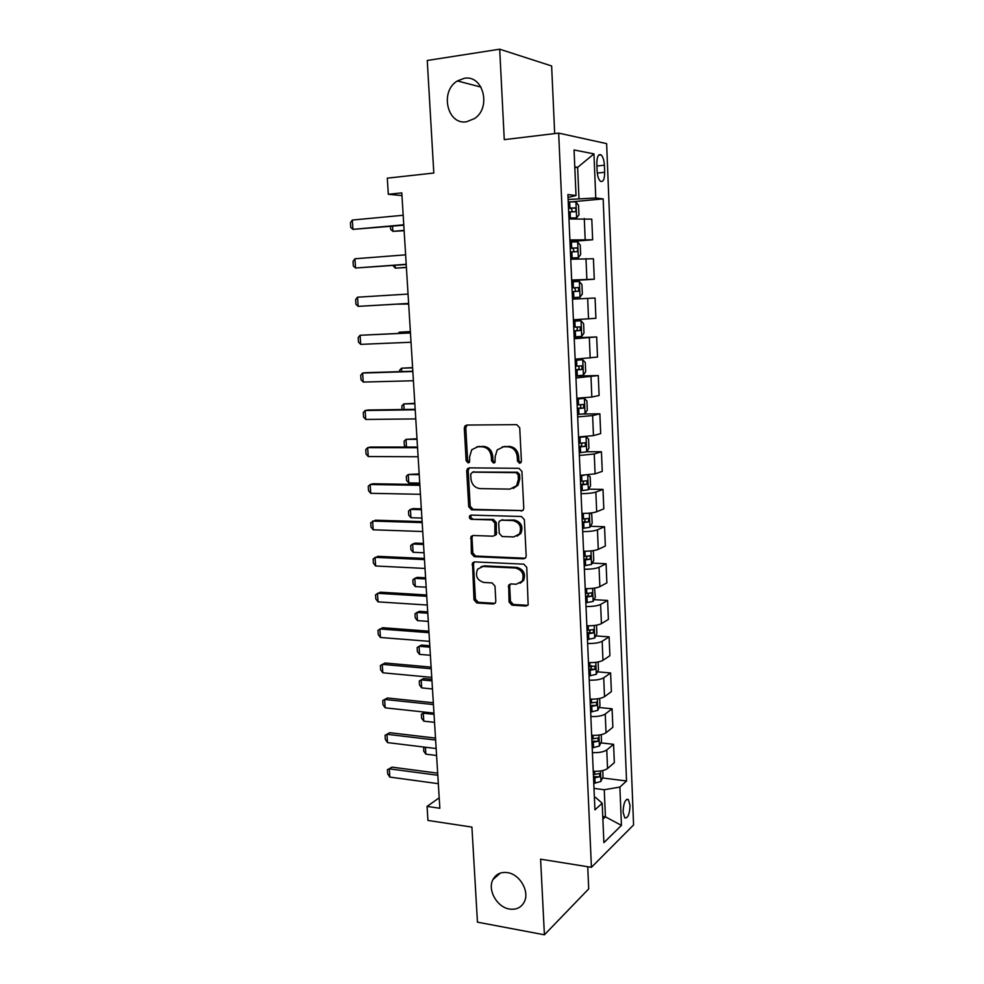 <?xml version="1.0" encoding="UTF-8"?>
<svg xmlns="http://www.w3.org/2000/svg" width="984" height="984" viewBox="0 0 984 984"><rect width="100%" height="100%" fill="white"/><g stroke="black" fill="none" stroke-linecap="round" stroke-linejoin="round"><path stroke-width="1.48" d="M519.54 463.255L520.991 462.505L521.397 461.078L519.724 427.769L516.735 424.645L466.822 425.051L464.977 425.949L464.288 428.151L466.133 460.746L468.138 462.898L469.479 462.246L469.688 456.551L471.754 449.725L477.855 446.748L481.963 446.748C487.326 447.351 490.438 450.647 491.299 456.65L491.533 460.893L493.574 463.07L494.977 462.369L495.173 456.674L497.166 449.959L503.537 446.761L507.732 446.761C513.205 447.363 516.379 450.697 517.24 456.761L517.449 461.053L519.54 463.255M507.461 872.624C500.819 871.775 495.985 874.087 492.959 879.548C487.252 889.807 496.957 907.236 509.441 909.031C516.317 910.003 521.286 907.592 524.337 901.787C529.773 891.381 519.773 874.173 507.461 872.624M464.227 78.326L457.388 80.934C439.528 91.229 447.253 125.325 466.588 121.77L474.546 118.547C491.631 107.588 483.156 74.427 464.227 78.326M630.031 805.355L628.346 799.488C625.246 798.946 623.487 803.141 623.081 812.058L624.766 817.901C627.89 818.405 629.649 814.223 630.031 805.355M509.06 601.999L511.963 605.172L525.936 606.033L528.15 604.877L526.76 567.337L523.808 564.164L474.522 561.889L472.504 562.885L473.993 599.846L476.834 602.971L493.255 604.004L495.37 602.934L495.813 601.187L494.989 586.07L492.111 582.922L483.919 582.479C477.142 580.351 475.026 575.923 477.584 569.183L483.033 566.464L515.468 568.014C522.283 570.007 524.509 574.398 522.16 581.2L516.305 584.225L510.856 583.93L508.703 585.037L509.06 601.999L510.45 601.31L513.353 604.471L527.818 605.32M554.681 133.59L551.63 65.965L499.7 49.2L427.253 60.479L433.809 173.036L387.29 178.153L388.311 194.278L401.792 192.889L439.848 808.27L427.056 806.413L427.942 820.435L471.914 827.089L477.449 922.156L544.41 934.8L588.715 888.872L587.719 866.719M499.7 49.2L504.263 139.642L558.666 133.111L591.433 867.31L540.597 859.18L544.41 934.8M521.114 511.09L523.254 509.983L523.771 508.076L521.926 471.459L518.949 468.31L469.233 467.867L467.326 468.802L466.699 470.893L468.728 506.735L471.594 509.835L522.688 510.585M471.324 515.112L469.712 515.776L471.078 515.099L521.397 516.489L524.349 519.65L526.182 555.886L525.727 557.682L523.537 558.826L474.226 556.649L471.373 553.537L471.078 536.452M494.46 535.64L496.342 534.595L492.849 536.194L473.033 535.481L471.053 536.464L472.517 535.923L471.988 537.842L470.512 538.396M494.903 535.148L494.866 523.058L491.963 519.933L471.324 519.331C469.503 518.777 468.962 517.596 469.712 515.776M596.833 163.836L597.116 171.007C597.448 176.05 598.543 179.457 600.412 181.24C603.167 182.384 604.594 179.395 604.68 172.286L604.397 165.214C604.078 160.146 602.971 156.702 601.076 154.894C598.333 153.738 596.919 156.714 596.833 163.836M558.666 133.111L606.636 143.639L633.585 824.949L591.433 867.31M568.026 197.452L576.021 195.545L567.903 194.549L594.939 809.869L602.183 803.239L595.627 797.446L594.385 797.274M576.021 195.545L574.053 149.962L593.955 153.885L595.763 197.981L568.112 199.494M572.122 201.782L603.167 198.891L595.763 197.981M603.167 198.891L626.537 780.989L619.883 787.077L621.445 825.391L603.893 842.673L602.183 803.239M439.196 797.827L427.056 806.413M388.311 194.278L401.952 195.595M574.816 167.661L577.645 167.366L574.791 166.874M578.973 198.473L577.645 167.366L593.955 153.885M602.761 816.449L605.418 816.818L604.25 789.734L593.992 788.405M602.872 819.217L605.418 816.818L621.445 825.391M569.97 241.56L592.651 239.788L591.79 219.149L568.973 218.965M571.679 280.637L594.287 279.21L593.438 258.755L570.745 259.235M573.401 319.788L595.91 318.299L595.062 298.017L572.491 299.161M574.201 337.869L596.673 336.946L574.238 338.742M575.136 359.185L597.509 357.057L596.673 336.946M575.874 376.134L598.272 375.544L575.96 377.979M576.845 398.249L591.839 397.032L599.108 395.482L598.272 375.544M583.192 414.018L599.871 413.809L592.626 415.592L577.669 416.884M578.555 436.982L593.463 435.604L600.683 433.587L599.871 413.809M586.747 451.73L601.433 451.767L594.25 454.005L579.367 455.457M580.24 475.383L595.086 473.845L602.257 471.373L601.433 451.767M588.629 489.159L602.995 489.405L595.861 492.086C592.688 493.082 587.755 493.611 581.04 493.71M581.913 513.463C588.604 513.402 593.537 512.836 596.685 511.766L603.807 508.851L602.995 489.405M590.462 526.292L604.545 526.723L597.448 529.859C594.311 531.003 589.391 531.594 582.712 531.631M583.573 551.224C590.24 551.212 595.135 550.597 598.272 549.367L605.344 546.009L604.545 526.723M592.257 563.119L606.082 563.746L599.035 567.313C595.91 568.604 591.015 569.244 584.361 569.232M585.209 588.653C591.851 588.703 596.734 588.038 599.859 586.661L606.87 582.872L606.082 563.746M594.029 599.662L607.608 600.449L600.609 604.447C597.497 605.898 592.626 606.587 585.997 606.513M586.845 625.787C593.463 625.885 598.321 625.172 601.421 623.635L608.395 619.416L607.608 600.449M595.763 635.898L609.108 636.857L602.159 641.273C599.072 642.884 594.225 643.622 587.62 643.499M588.469 662.601C595.049 662.749 599.896 661.986 602.971 660.313L609.895 655.676L609.108 636.857M597.472 671.838L610.609 672.97L603.709 677.804C600.634 679.55 595.812 680.338 589.231 680.165M590.068 699.107C596.636 699.316 601.445 698.505 604.508 696.672L611.384 691.629L610.609 672.97M599.158 707.496L612.097 708.788L605.234 714.027C602.183 715.921 597.386 716.758 590.831 716.536M591.655 735.319C598.198 735.577 602.995 734.716 606.033 732.748L612.86 727.287L612.097 708.788M600.818 742.871L613.573 744.31L606.759 749.956C603.721 751.985 598.948 752.871 592.417 752.6M593.241 771.235C599.748 771.53 604.52 770.632 607.546 768.516L614.336 762.661L613.573 744.31M602.454 777.963L626.537 780.989M592.651 239.788L569.896 239.948M594.287 279.21L571.655 280.034M604.25 789.734L619.883 787.077M520.696 462.824L518.863 460.647L518.642 456.367C517.793 450.315 514.632 446.994 509.159 446.392L507.732 446.761M502.295 446.859L509.159 446.392M476.748 446.822L483.427 446.379C488.79 446.982 491.889 450.278 492.75 456.256L492.984 460.5L494.731 462.64M467.154 425.051L465.789 427.831L467.621 460.352L469.27 462.455M469.368 467.867L468.187 470.487L470.204 506.256L473.07 509.343L522.516 510.585M518.15 474.829L516.071 472.64L472.455 472.172L470.684 474.288L470.93 478.716C471.779 484.632 474.854 487.929 480.167 488.605L509.933 489.122L516.612 485.678L518.384 479.343L518.15 474.829L519.564 474.399L517.486 472.209L516.071 472.64M473.033 472.012L517.486 472.209M513.205 488.47L518.027 485.223L519.786 478.901L518.384 479.343M519.564 474.399L519.786 478.901M471.988 537.842L472.837 552.959L475.678 556.058L525.272 558.211M496.342 534.595L496.305 522.541L493.402 519.417L471.324 519.331M471.176 515.272C470.438 517.08 470.979 518.26 472.787 518.814M513.722 536.932L519.454 533.968C522.037 527.006 519.847 522.529 512.885 520.548L501.311 520.204L499.245 521.262L498.716 523.181L499.257 533.377L502.172 536.526L513.722 536.932M517.067 536.157L520.856 533.414C523.427 526.465 521.237 522 514.288 520.019L512.885 520.548M501.163 520.204L514.288 520.019M510.475 583.942L509.663 586.144L510.45 601.31M520.093 583.266L523.537 580.548C525.886 573.77 523.66 569.379 516.871 567.399L515.468 568.014M481.065 566.686L484.485 565.861L516.871 567.399M474.313 561.889L473.464 564.152L475.444 599.17L478.273 602.294L495.075 603.303M568.949 218.288L576.562 217.882L578.949 214.918L578.531 205.336L575.874 201.855L568.223 201.929M576.562 217.882L568.937 218.017M568.666 211.917L575 211.745C576.28 210.822 576.341 209.567 575.16 207.968L568.494 208.054M568.506 208.35L571.163 208.325L572.184 210.97M392.567 226.222L392.899 231.338L404.104 230.354M390.488 226.406L390.685 229.469L392.899 231.338L404.129 230.736M403.76 224.795L352.948 229.37L350.734 227.402L350.415 222.753L352.321 220.047L403.169 215.262M352.321 220.047L352.948 229.37L403.784 225.213M570.695 258.128L578.284 257.734L580.646 254.622L580.24 245.127L577.596 241.83L569.982 242.039M578.284 257.734L570.683 257.993M570.425 251.941L576.722 251.695C577.989 250.76 578.051 249.518 576.919 247.943L570.253 248.103M570.265 248.275L572.959 248.251L573.893 250.982M395.039 265.336L395.211 268.14L406.392 267.328M392.96 265.495L395.211 268.14L406.404 267.537M572.43 297.635L579.982 297.23L582.331 293.982L581.925 284.56L579.305 281.473L571.729 281.805M579.982 297.23L572.43 297.611M572.159 291.621L578.432 291.301L578.666 287.586L571.999 287.82M571.999 287.869L574.73 287.832L575.542 290.71M397.487 304.118L408.655 304.007M396.983 304.154L408.668 304.044M574.152 336.909L581.667 336.393L584.004 333.01L583.61 323.674L581.003 320.759L573.463 321.227M581.003 320.759L573.463 321.178M573.893 330.956L580.13 330.562L580.388 326.885L573.733 327.192M580.388 326.885L576.476 327.069C577.854 328.582 577.706 329.812 576.034 330.747L573.893 330.87M410.365 331.596L399.258 332.198L399.332 333.379M410.377 331.682L399.258 332.198L398.188 333.428M406.207 264.278L355.556 268.017L353.342 265.963L353.035 261.35L354.929 258.78L405.617 254.831M354.929 258.78L355.556 268.017L406.22 264.512M408.631 303.429L358.139 306.356L355.925 304.204L355.618 299.628L357.524 297.18L408.04 294.068M357.524 297.18L358.139 306.356L408.631 303.478M411.029 342.248L360.697 344.363L358.483 342.124L358.188 337.598L360.082 335.273L410.451 332.863M360.697 344.363L360.082 335.273L410.451 332.961M575.861 375.851L583.352 375.224L585.664 371.706L585.271 362.456L582.676 359.726L575.185 360.316M582.676 359.726L575.173 360.144M575.603 369.959L581.815 369.504L582.097 365.851L575.443 366.233M578.383 366.048C579.527 367.61 579.318 368.803 577.731 369.615L575.603 369.75M399.676 371.644L399.59 370.304L401.521 368.201L401.743 371.583M412.591 367.598L401.521 368.201L412.603 367.844M413.403 380.747L363.244 382.063L361.03 379.738L360.722 375.236L362.629 373.047L365.556 372.678L412.813 371.251M363.244 382.063L362.629 373.047L412.837 371.534M577.559 414.473L585 413.723L587.3 410.082L586.907 400.906L584.348 398.36L576.882 399.073M584.348 398.36L576.87 398.778M577.301 408.631L583.487 408.102L583.795 404.486L577.141 404.928M580.24 404.731C581.175 406.306 580.904 407.462 579.416 408.163L577.288 408.311M402.075 409.516L401.853 405.912L403.772 403.92L404.129 409.479M414.805 403.317L403.772 403.92L414.83 403.723M579.244 452.775L586.71 451.804L588.936 448.126L588.543 439.024L585.997 436.662L578.58 437.499M580.671 436.933L578.555 437.093M578.986 446.97L585.148 446.379L585.48 442.788L578.826 443.304M582.036 443.083L581.089 446.379L578.973 446.539M405.838 447.056L404.35 445.457L404.08 441.238L406.011 439.356L406.49 447.056M416.995 438.766L406.011 439.356L417.031 439.331M584.127 475.284L580.252 475.592M588.063 475.014L590.166 476.834L590.548 485.862L588.284 489.749L580.917 490.745M580.658 484.989L586.784 484.337L587.14 480.77L580.498 481.361M583.783 481.102L582.749 484.276L580.634 484.448M419.172 473.931L408.225 474.509L408.754 482.91L419.738 483.082M408.754 482.91L406.564 480.475L406.306 476.293L408.225 474.509L419.209 474.645M590.179 513.045L591.765 514.324L592.159 523.279L589.896 527.289L582.565 528.396M582.319 522.701L588.407 521.963L588.789 518.433L582.159 519.085M585.505 518.814L584.385 521.852L582.282 522.037M421.324 508.814L413.009 508.605L410.426 509.404L410.955 517.744L421.902 518.064M410.955 517.744L408.766 515.222L408.508 511.065L410.426 509.404L421.373 509.687M592.343 550.745L593.364 551.507L593.746 560.388L591.568 564.41L584.213 565.738M583.955 560.081L590.031 559.293L590.425 555.775L583.807 556.501M587.19 556.206L586.021 559.121L583.93 559.318M423.464 543.439L415.187 543.119L412.616 544.029L413.132 552.295L424.043 552.762M413.132 552.295L410.943 549.712L410.685 545.579L412.616 544.029L423.526 544.459M415.765 418.913L365.753 419.455L363.551 417.044L363.256 412.579L365.15 410.512L368.065 410.008L415.174 409.319M365.753 419.455L365.15 410.512L415.199 409.787M418.102 456.761L368.262 456.539L366.048 454.042L365.753 449.614L367.659 447.659L370.55 447.043L417.511 447.068M368.262 456.539L367.659 447.659L417.548 447.708M420.426 494.3L370.734 493.316L368.533 490.733L368.237 486.342L370.144 484.522L373.01 483.759L419.824 484.509M370.734 493.316L370.144 484.522L419.873 485.321M472.209 536.464L471.078 536.428M422.726 531.52L373.194 529.798L370.993 527.129L370.697 522.775L375.445 520.192L422.111 521.631M373.194 529.798L372.604 521.065L422.173 522.615M425.014 568.444L375.63 565.984L373.428 563.242L373.145 558.924L377.868 556.329L424.399 558.445M375.63 565.984L375.052 557.325L424.461 559.601M594.533 588.1L595.32 597.19L593.094 601.433L585.837 602.761M585.591 597.153L591.63 596.304L592.048 592.811L585.431 593.61M588.838 593.291L587.632 596.07L585.554 596.292M425.592 577.805L417.327 577.362L414.781 578.383L415.297 586.587L426.17 587.202M415.297 586.587L413.108 583.918L412.849 579.834L414.781 578.383L425.666 578.961M427.277 605.049L378.053 601.876L375.851 599.047L375.568 594.766L380.279 592.171L426.65 594.963M378.053 601.876L377.462 593.291L426.736 596.292M596.513 625.16L596.882 633.684L594.68 638.038L587.448 639.489M587.202 633.93L593.217 633.007L593.647 629.539L587.054 630.412M590.474 630.067L589.231 632.724L587.165 632.946M427.696 611.888L419.467 611.335L416.921 612.466L417.437 620.609L428.286 621.384M417.437 620.609L415.26 617.878L415.002 613.819L416.921 612.466L427.782 613.204M429.516 641.359L380.451 637.484L378.262 634.582L377.967 630.326L382.653 627.718L428.889 631.187M380.451 637.484L379.873 628.961L428.987 632.675M598.1 661.961L598.432 669.883L596.242 674.347L589.047 675.91M588.801 670.387L594.791 669.415L595.246 665.971L588.653 666.906M591.568 665.676L590.818 669.071L588.764 669.317M429.787 645.725L421.582 645.061L419.061 646.291L419.565 654.372L430.377 655.295M419.565 654.372L417.388 651.58L417.142 647.546L419.061 646.291L429.885 647.177M431.742 677.373L382.825 672.798L380.636 669.821L380.353 665.602L385.027 662.995L431.115 667.115M382.825 672.798L382.259 664.348L431.213 668.763M599.662 698.468L599.969 705.786L597.792 710.362L590.634 712.022M590.4 706.549L596.353 705.516L596.821 702.096L590.24 703.093M596.353 705.516L590.338 705.38M431.865 679.304L423.673 678.529L421.177 679.87L421.681 687.89L432.468 688.948M421.681 687.89L419.516 685.012L419.258 681.014L421.177 679.87L431.964 680.891M433.956 713.105L385.187 707.84L382.997 704.778L382.714 700.596L387.364 697.988L433.317 702.748M385.187 707.84L384.621 699.452L433.427 704.556M601.212 734.667L601.495 741.395L599.33 746.081L592.208 747.852M591.974 742.428L597.903 741.321L598.383 737.914L591.814 738.996M597.903 741.321L591.913 741.149M425.076 712.145L423.28 713.191L423.784 721.149L434.534 722.342M423.784 721.149L421.607 718.209L421.361 714.236L425.051 712.145M434.03 714.347L423.28 713.191L421.361 714.236M436.146 748.541L387.524 742.6L385.347 739.464L385.064 735.319L389.701 732.699L435.506 738.098M387.524 742.6L386.97 734.285L435.629 740.054M385.064 735.319L389.701 732.699M602.749 770.57L603.007 776.72L600.855 781.517L593.77 783.375M593.537 778L599.441 776.843L599.933 773.449L593.389 774.592M599.441 776.843L593.475 776.622M425.42 747.225L425.863 754.15L436.576 755.491M425.863 754.15L423.698 751.149L423.735 747.016M438.323 783.682L389.849 777.089L387.671 773.879L387.388 769.771L392.001 767.139L437.671 773.166M389.849 777.089L389.295 768.836L437.806 775.269M387.388 769.771L392.001 767.139M585.173 239.395L584.287 218.51M586.858 279.321L585.984 258.608M588.53 318.89L587.669 298.361M590.191 358.127L589.33 337.77M591.839 397.032L590.99 376.847M593.463 435.604L592.626 415.592M595.086 473.845L594.25 454.005M596.685 511.766L595.861 492.086M598.272 549.367L597.448 529.859M599.859 586.661L599.035 567.313M601.421 623.635L600.609 604.447M602.971 660.313L602.159 641.273M604.508 696.672L603.709 677.804M606.033 732.748L605.234 714.027M607.546 768.516L606.759 749.956M596.919 166.001L604.397 165.214M597.276 173.049L604.68 172.286M518.642 456.367L517.24 456.761M504.976 446.392L503.537 446.761M492.984 460.5L491.533 460.893M492.75 456.256L491.299 456.65M483.427 446.379L481.963 446.748M479.331 446.379L477.855 446.748M467.621 460.352L466.133 460.746M465.789 427.831L464.288 428.151M518.863 460.647L517.449 461.053M473.07 509.343L471.594 509.835M470.204 506.256L468.728 506.735M468.187 470.487L466.699 470.893M473.931 471.754L472.455 472.172M524.915 558.223L523.537 558.826M475.678 556.058L474.226 556.649M472.837 552.959L471.373 553.537M496.846 532.701L495.419 533.254M496.305 522.541L494.866 523.058M493.402 519.417L491.963 519.933M502.738 519.687L501.311 520.204M509.663 586.144L508.261 586.796M484.485 565.861L483.033 566.464M494.681 603.315L493.255 604.004M478.273 602.294L476.834 602.971M475.444 599.17L473.993 599.846M473.464 564.152L472.012 564.742M527.301 605.344L525.936 606.033M513.353 604.471L511.963 605.172M576.624 217.808L575.935 201.941M569.933 207.981L569.662 201.868M570.363 217.944L570.093 211.843M570.683 208.264L574.828 207.882M578.346 257.648L577.669 241.916M571.679 248.042L571.421 241.966M572.11 257.919L571.852 251.867M572.43 248.177L576.562 247.87M580.043 297.143L579.367 281.547M573.426 287.746L573.155 281.731M573.844 297.537L573.586 291.535M574.164 287.758L578.272 287.512M581.728 336.307L581.064 320.833M575.148 327.118L574.877 321.153M575.566 336.823L575.308 330.87M576.034 330.747L580.13 330.562M583.401 375.125L582.749 359.8M576.858 366.146L576.599 360.23M577.276 375.777L577.018 369.873M577.731 369.615L581.815 369.504M585.062 413.624L584.41 398.422M578.543 404.842L578.284 398.987M578.961 414.387L578.703 408.544M579.416 408.163L583.487 408.102M586.71 451.804L586.058 436.724M580.228 443.218L579.97 437.4M580.646 452.677L580.388 446.884M581.089 446.379L585.148 446.379M588.346 489.651L587.706 475.038M581.888 481.262L581.642 475.506M582.307 490.647L582.048 484.903M582.749 484.276L586.784 484.337M589.957 527.19L589.354 513.131M583.549 518.998L583.303 513.451M583.955 528.297L583.697 522.602M584.385 521.852L588.407 521.963M591.568 564.41L590.978 550.905M585.185 556.403L584.951 551.224M585.591 565.64L585.345 559.982M586.021 559.121L590.031 559.293M593.155 601.322L592.602 588.358M586.808 593.512L586.599 588.678M587.202 602.663L586.956 597.054M587.632 596.07L591.63 596.304M594.73 637.927L594.201 625.492M588.42 630.301L588.223 625.812M588.813 639.379L588.567 633.819M589.231 632.724L593.217 633.007M596.292 674.237L595.787 662.33M590.019 666.795L589.834 662.638M590.412 675.799L590.166 670.276M590.818 669.071L594.791 669.415M597.854 710.251L597.362 698.849M591.593 702.982L591.433 699.169M591.987 711.912L591.753 706.438M599.391 745.97L598.924 735.073M593.168 738.873L593.02 735.38M593.561 747.729L593.315 742.305M600.917 781.394L600.474 771.001M594.73 774.482L594.594 771.308M595.111 783.264L594.877 777.877M500.266 873.128L492.959 879.548M481.016 87.096L457.388 80.934M626.771 799.279L628.346 799.488M598.616 155.165L601.076 154.894M466.478 425.617L464.977 425.949M468.814 468.396L467.326 468.802M518.027 485.223L516.612 485.678M520.856 533.414L519.454 533.968M510.106 584.385L508.703 585.037M523.537 580.548L522.16 581.2M473.968 562.282L472.504 562.885M571.163 208.325L575.16 207.956M572.959 248.251L576.919 247.943M574.73 287.832L578.666 287.586M580.179 365.913L582.097 365.851M582.553 404.51L583.795 404.486M584.496 442.788L585.48 442.788M586.316 480.758L587.14 480.77M588.051 518.42L588.789 518.433M589.748 555.751L590.425 555.775M591.409 592.786L592.048 592.811"/></g></svg>
